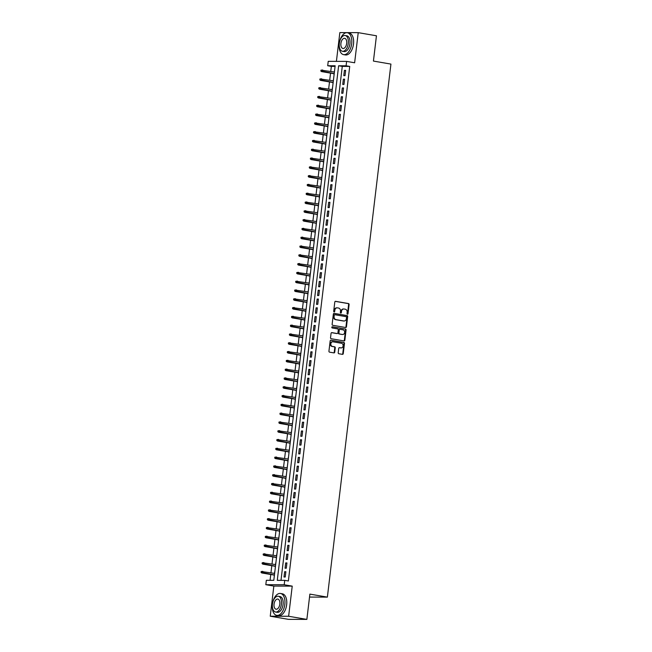 <?xml version="1.0" encoding="UTF-8"?>
<svg xmlns="http://www.w3.org/2000/svg" width="652" height="652" viewBox="0 0 652 652"><rect width="100%" height="100%" fill="white"/><g stroke="black" fill="none" stroke-linecap="round" stroke-linejoin="round"><path stroke-width="0.98" d="M347.435 314.231A0.611 0.505 90.2 0 0 348.013 313.71L349.105 304.541A0.872 0.725 90.2 0 0 348.494 303.555L335.609 301.33A0.872 0.725 90.2 0 0 334.794 302.072L333.694 311.248A0.611 0.505 90.2 0 0 334.696 311.42L334.843 310.23A2.787 2.315 90.2 0 1 337.141 307.834A2.787 2.315 90.2 0 1 337.459 307.858L338.535 308.046A2.787 2.315 90.2 0 1 340.491 311.208L340.352 312.389A0.611 0.505 90.2 0 0 341.355 312.561L341.493 311.379A2.787 2.315 90.2 0 1 343.791 308.983A2.787 2.315 90.2 0 1 344.117 309.007L345.193 309.195A2.787 2.315 90.2 0 1 347.149 312.349L347.011 313.539A0.611 0.505 90.2 0 0 347.435 314.231M347.263 314.158A0.611 0.505 90.2 0 0 347.516 313.71L348.608 304.533A0.872 0.725 90.2 0 0 347.997 303.547L335.291 301.363M333.946 311.86A0.611 0.505 90.2 0 0 334.199 311.42L334.346 310.23L334.843 310.23M340.605 313.009A0.611 0.505 90.2 0 0 340.857 312.561L340.996 311.379L341.493 311.379M338.209 352.748A0.872 0.725 90.2 0 0 338.82 353.734L342.43 354.362A0.872 0.725 90.2 0 0 343.254 353.62L344.468 343.433A0.872 0.725 90.2 0 0 343.857 342.447L330.971 340.23A0.872 0.725 90.2 0 0 330.156 340.963L328.942 351.151A0.872 0.725 90.2 0 0 329.553 352.145L333.914 352.895A0.872 0.725 90.2 0 0 334.737 352.153L335.258 347.793A0.872 0.725 90.2 0 0 334.639 346.807L332.479 346.432A2.331 1.932 90.2 0 1 333.025 341.811L341.509 343.278A2.331 1.932 90.2 0 1 340.955 347.891L339.545 347.655A0.872 0.725 90.2 0 0 338.722 348.388L338.209 352.748M284.728 580.353L284.207 584.754L265.82 584.705L266.342 580.304L273.799 580.321L335.152 65.762L327.703 65.746L328.225 61.345L346.611 61.394L346.09 65.795L338.632 65.77L277.279 580.337L284.728 580.353L288.371 580.981L349.733 66.422L346.09 65.795M346.611 61.394L354.631 62.779L358.225 32.649L376.448 35.787L373.433 61.076L390.931 64.092L327.377 597.126L309.879 594.111L306.864 619.4L288.632 616.262L292.226 586.132L284.207 584.754M345.633 327.508A0.872 0.725 90.2 0 0 346.457 326.766L347.671 316.579A0.872 0.725 90.2 0 0 347.06 315.592L334.174 313.376A0.872 0.725 90.2 0 0 333.351 314.117L332.137 324.305A0.872 0.725 90.2 0 0 332.756 325.291L345.633 327.508M346.065 330.01L344.851 340.197A0.872 0.725 90.2 0 1 344.036 340.939L331.151 338.714A0.872 0.725 90.2 0 1 330.54 337.728L331.061 333.368A0.872 0.725 90.2 0 1 331.876 332.626L337.1 333.531A0.872 0.725 90.2 0 0 337.923 332.789L338.266 329.896A0.872 0.725 90.2 0 0 337.654 328.91L332.21 327.972A0.611 0.505 90.2 0 1 332.357 326.766L345.454 329.024A0.872 0.725 90.2 0 1 346.065 330.01L345.568 330.01L344.354 340.197L344.851 340.197M306.864 619.4L288.477 619.351L270.246 616.213L288.632 616.262M358.225 32.649L339.839 32.6L336.408 61.369M274.696 571.706L274.492 573.377M274.288 575.105L274.199 576.987M275.747 562.912L275.543 564.583M275.34 566.311L275.242 568.185M276.79 554.11L276.595 555.781M276.383 557.517L276.293 559.392M277.638 546.987L277.972 545.341M277.434 548.723L277.344 550.598M278.689 538.193L279.015 536.547M278.485 539.921L278.388 541.804M279.741 529.4L280.067 527.745M279.537 531.127L279.439 533.002M280.988 518.927L280.792 520.598M280.58 522.333L280.49 524.208M282.039 510.133L281.835 511.804M281.631 513.54L281.542 515.414M283.082 501.339L282.887 503.01M282.683 504.738L282.585 506.62M284.133 492.545L283.938 494.216M283.726 495.944L283.636 497.818M284.981 485.414L285.315 483.768M284.777 487.15L284.688 489.024M286.032 476.62L286.358 474.974M285.829 478.356L285.731 480.231M287.084 467.826L287.41 466.18M286.872 469.554L286.782 471.437M288.331 457.362L288.127 459.032M287.923 460.76L287.834 462.635M289.178 450.23L289.504 448.584M288.975 451.966L288.877 453.841M290.425 439.766L290.23 441.437M290.018 443.173L289.928 445.047M291.273 432.643L291.607 430.996M291.069 434.371L290.979 436.253M292.324 423.849L292.65 422.194M292.12 425.577L292.031 427.451M293.376 415.047L293.702 413.401M293.172 416.783L293.074 418.657M294.427 406.253L294.753 404.607M294.215 407.989L294.125 409.863M295.674 395.788L295.47 397.459M295.266 399.187L295.177 401.061M296.717 386.995L296.521 388.665M296.318 390.393L296.22 392.268M297.768 378.193L297.573 379.863M297.361 381.599L297.271 383.474M298.616 371.07L298.95 369.423M298.412 372.797L298.323 374.68M299.667 362.276L299.993 360.629M299.464 364.003L299.366 365.878M300.719 353.474L301.045 351.827M300.507 355.21L300.417 357.084M301.762 344.68L302.096 343.033M301.558 346.416L301.468 348.29M303.017 334.215L302.813 335.886M302.609 337.614L302.512 339.496M304.06 325.421L303.865 327.092M303.653 328.82L303.563 330.694M305.112 316.627L304.916 318.29M304.704 320.026L304.614 321.901M305.959 309.496L306.285 307.85M305.755 311.232L305.666 313.107M307.01 300.702L307.337 299.056M306.807 302.43L306.709 304.313M308.062 291.909L308.388 290.262M307.85 293.636L307.76 295.511M309.105 283.107L309.431 281.46M308.901 284.842L308.812 286.717M310.352 272.642L310.156 274.313M309.953 276.049L309.855 277.923M311.403 263.848L311.208 265.519M310.996 267.247L310.906 269.129M312.251 256.725L312.585 255.079M312.047 258.453L311.958 260.327M313.302 247.923L313.628 246.277M313.099 249.659L313.001 251.533M314.354 239.129L314.68 237.483M314.142 240.865L314.052 242.74M315.397 230.335L315.731 228.689M315.193 232.063L315.103 233.946M316.652 219.871L316.448 221.541M316.244 223.269L316.147 225.144M317.695 211.077L317.5 212.739M317.288 214.475L317.198 216.35M318.747 202.275L318.551 203.946M318.339 205.682L318.249 207.556M319.594 195.152L319.92 193.505M319.39 196.88L319.301 198.762M320.645 186.358L320.971 184.703M320.442 188.086L320.344 189.96M321.697 177.556L322.023 175.91M321.485 179.292L321.395 181.166M322.74 168.762L323.074 167.116M322.536 170.498L322.447 172.373M323.987 158.297L323.791 159.968M323.588 161.696L323.49 163.579M325.038 149.504L324.843 151.174M324.631 152.902L324.541 154.777M326.09 140.702L325.886 142.372M325.682 144.108L325.592 145.983M326.937 133.578L327.263 131.932M326.733 135.314L326.636 137.189M327.989 124.785L328.315 123.138M327.777 126.512L327.687 128.395M329.032 115.991L329.366 114.336M328.828 117.719L328.738 119.593M330.287 105.518L330.083 107.189M329.879 108.925L329.782 110.799M331.33 96.724L331.135 98.395M330.923 100.131L330.833 102.005M332.381 87.93L332.186 89.601M331.974 91.329L331.884 93.212M333.229 80.807L333.555 79.153M333.025 82.535L332.936 84.41M345.03 75.648L345.658 70.367L344.419 70.367L343.783 75.64L345.03 75.648M343.979 84.442L344.606 79.161L343.368 79.161L342.74 84.442L343.979 84.442M342.928 93.236L343.563 87.963L342.316 87.955L341.689 93.236L342.928 93.236M341.884 102.03L342.512 96.757L341.273 96.749L340.637 102.03L341.884 102.03M340.833 110.832L341.461 105.551L340.222 105.551L339.594 110.824L340.833 110.832M339.782 119.626L340.417 114.344L339.17 114.344L338.543 119.626L339.782 119.626M338.738 128.42L339.366 123.146L338.119 123.138L337.491 128.42L338.738 128.42M337.687 137.213L338.315 131.94L337.076 131.94L336.448 137.213L337.687 137.213M336.636 146.015L337.263 140.734L336.024 140.734L335.397 146.007L336.636 146.015M335.593 154.809L336.22 149.528L334.973 149.528L334.346 154.809L335.593 154.809M334.541 163.603L335.169 158.33L333.93 158.322L333.294 163.603L334.541 163.603M333.49 172.405L334.117 167.124L332.879 167.124L332.251 172.397L333.49 172.405M332.438 181.199L333.074 175.918L331.827 175.918L331.2 181.191L332.438 181.199M331.395 189.993L332.023 184.712L330.784 184.712L330.148 189.993L331.395 189.993M330.344 198.787L330.971 193.514L329.733 193.505L329.105 198.787L330.344 198.787M329.293 207.589L329.928 202.307L328.681 202.307L328.054 207.58L329.293 207.589M328.249 216.382L328.877 211.101L327.638 211.101L327.002 216.374L328.249 216.382M327.198 225.176L327.826 219.895L326.587 219.895L325.959 225.176L327.198 225.176M326.147 233.97L326.782 228.697L325.535 228.689L324.908 233.97L326.147 233.97M325.103 242.772L325.731 237.491L324.484 237.491L323.857 242.764L325.103 242.772M324.052 251.566L324.68 246.285L323.441 246.285L322.813 251.558L324.052 251.566M323.001 260.36L323.628 255.087L322.39 255.079L321.762 260.36L323.001 260.36M321.958 269.154L322.585 263.881L321.338 263.873L320.711 269.154L321.958 269.154M320.906 277.956L321.534 272.675L320.295 272.675L319.659 277.948L320.906 277.956M319.855 286.75L320.482 281.468L319.244 281.468L318.616 286.741L319.855 286.75M318.804 295.543L319.439 290.27L318.192 290.262L317.565 295.543L318.804 295.543M317.76 304.337L318.388 299.064L317.149 299.056L316.513 304.337L317.76 304.337M316.709 313.139L317.337 307.858L316.098 307.858L315.47 313.131L316.709 313.139M315.658 321.933L316.293 316.652L315.046 316.652L314.419 321.925L315.658 321.933M314.614 330.727L315.242 325.454L314.003 325.446L313.368 330.727L314.614 330.727M313.563 339.521L314.191 334.248L312.952 334.24L312.324 339.521L313.563 339.521M312.512 348.323L313.147 343.042L311.9 343.042L311.273 348.315L312.512 348.323M311.469 357.117L312.096 351.835L310.849 351.835L310.222 357.109L311.469 357.117M310.417 365.911L311.045 360.637L309.806 360.629L309.178 365.911L310.417 365.911M309.366 374.704L309.993 369.431L308.755 369.423L308.127 374.704L309.366 374.704M308.323 383.506L308.95 378.225L307.703 378.225L307.076 383.498L308.323 383.506M307.271 392.3L307.899 387.019L306.66 387.019L306.024 392.292L307.271 392.3M306.22 401.094L306.847 395.821L305.609 395.813L304.981 401.094L306.22 401.094M305.169 409.888L305.804 404.615L304.557 404.607L303.93 409.888L305.169 409.888M304.125 418.69L304.753 413.409L303.514 413.409L302.878 418.682L304.125 418.69M303.074 427.484L303.702 422.203L302.463 422.203L301.835 427.476L303.074 427.484M302.023 436.278L302.658 431.005L301.411 430.996L300.784 436.278L302.023 436.278M300.979 445.072L301.607 439.798L300.36 439.79L299.733 445.072L300.979 445.072M299.928 453.873L300.556 448.592L299.317 448.592L298.689 453.865L299.928 453.873M298.877 462.667L299.512 457.386L298.266 457.386L297.638 462.667L298.877 462.667M297.834 471.461L298.461 466.188L297.214 466.18L296.587 471.461L297.834 471.461M296.782 480.255L297.41 474.982L296.171 474.974L295.535 480.255L296.782 480.255M295.731 489.057L296.358 483.776L295.12 483.776L294.492 489.049L295.731 489.057M294.688 497.851L295.315 492.57L294.068 492.57L293.441 497.851L294.688 497.851M293.636 506.645L294.264 501.372L293.025 501.364L292.389 506.645L293.636 506.645M292.585 515.439L293.213 510.166L291.974 510.157L291.346 515.439L292.585 515.439M291.534 524.241L292.169 518.959L290.922 518.959L290.295 524.232L291.534 524.241M290.49 533.034L291.118 527.753L289.879 527.753L289.243 533.034L290.49 533.034M289.439 541.828L290.067 536.555L288.828 536.547L288.2 541.828L289.439 541.828M288.388 550.622L289.023 545.349L287.776 545.349L287.149 550.622L288.388 550.622M287.345 559.424L287.972 554.143L286.725 554.143L286.098 559.416L287.345 559.424M286.293 568.218L286.921 562.937L285.682 562.937L285.054 568.218L286.293 568.218M349.733 66.422L342.276 66.398L280.996 580.345M284.631 571.731L284.003 577.012L285.242 577.012L285.869 571.739L284.631 571.731L285.845 571.943M335.079 66.382L331.346 66.374L330.751 71.402M330.54 73.13L329.7 80.196M329.496 81.924L328.649 88.99M328.445 90.726L327.606 97.784M327.394 99.52L326.554 106.586M326.35 108.313L325.503 115.38M325.299 117.107L324.46 124.173M324.248 125.909L323.408 132.967M323.196 134.703L322.357 141.769M322.153 143.497L321.306 150.563M321.102 152.291L320.262 159.357M320.05 161.093L319.211 168.151M319.007 169.887L318.16 176.953M317.956 178.681L317.116 185.747M316.905 187.474L316.065 194.54M315.861 196.276L315.014 203.334M314.81 205.07L313.971 212.136M313.759 213.864L312.919 220.93M312.715 222.666L311.868 229.724M311.664 231.46L310.825 238.526M310.613 240.254L309.773 247.32M309.561 249.048L308.722 256.114M308.518 257.85L307.671 264.908M307.467 266.644L306.627 273.71M306.416 275.437L305.576 282.503M305.372 284.231L304.525 291.297M304.321 293.033L303.482 300.091M303.27 301.827L302.43 308.893M302.226 310.621L301.379 317.687M301.175 319.415L300.336 326.481M300.124 328.217L299.284 335.275M299.081 337.011L298.233 344.077M298.029 345.804L297.19 352.871M296.978 354.598L296.138 361.664M295.926 363.4L295.087 370.458M294.883 372.194L294.036 379.26M293.832 380.988L292.993 388.054M292.781 389.782L291.941 396.848M291.737 398.584L290.89 405.642M290.686 407.378L289.847 414.444M289.635 416.172L288.795 423.238M288.591 424.965L287.744 432.031M287.54 433.767L286.701 440.825M286.489 442.561L285.649 449.627M285.446 451.355L284.598 458.421M284.394 460.149L283.547 467.215M283.343 468.951L282.503 476.009M282.292 477.745L281.452 484.811M281.248 486.539L280.401 493.605M280.197 495.333L279.358 502.399M279.146 504.135L278.306 511.192M278.102 512.928L277.255 519.994M277.051 521.722L276.212 528.788M276 530.516L275.16 537.582M274.957 539.318L274.109 546.376M273.905 548.112L273.066 555.178M272.854 556.906L272.014 563.972M271.811 565.7L270.963 572.766M270.759 574.502L270.067 580.313M334.606 70.334L334.28 72.005M334.077 73.741L333.979 75.616M309.521 597.077L327.377 597.126M292.226 586.132L273.84 586.083L270.246 616.213M273.84 586.083L265.82 584.705M331.346 66.374L327.703 65.746M342.276 66.398L338.632 65.77M344.419 70.367L345.633 70.571M343.368 79.161L344.582 79.373M342.316 87.955L343.539 88.167M341.273 96.749L342.487 96.961M340.222 105.551L341.436 105.754M339.17 114.344L340.393 114.556M338.119 123.138L339.342 123.35M337.076 131.94L338.29 132.144M336.024 140.734L337.239 140.946M334.973 149.528L336.196 149.74M333.93 158.322L335.144 158.534M332.879 167.124L334.093 167.328M331.827 175.918L333.05 176.13M330.784 184.712L331.998 184.923M329.733 193.505L330.947 193.717M328.681 202.307L329.904 202.511M327.638 211.101L328.852 211.313M326.587 219.895L327.801 220.107M325.535 228.689L326.758 228.901M324.484 237.491L325.707 237.695M323.441 246.285L324.655 246.497M322.39 255.079L323.604 255.291M321.338 263.873L322.561 264.084M320.295 272.675L321.509 272.878M319.244 281.468L320.458 281.68M318.192 290.262L319.415 290.474M317.149 299.056L318.363 299.268M316.098 307.858L317.312 308.062M315.046 316.652L316.269 316.864M314.003 325.446L315.218 325.658M312.952 334.24L314.166 334.452M311.9 343.042L313.123 343.245M310.849 351.835L312.072 352.047M309.806 360.629L311.02 360.841M308.755 369.423L309.969 369.635M307.703 378.225L308.926 378.429M306.66 387.019L307.874 387.231M305.609 395.813L306.823 396.025M304.557 404.607L305.78 404.819M303.514 413.409L304.728 413.612M302.463 422.203L303.677 422.414M301.411 430.996L302.634 431.208M300.36 439.79L301.583 440.002M299.317 448.592L300.531 448.796M298.266 457.386L299.48 457.598M297.214 466.18L298.437 466.392M296.171 474.974L297.385 475.186M295.12 483.776L296.334 483.98M294.068 492.57L295.291 492.782M293.025 501.364L294.239 501.575M291.974 510.157L293.188 510.369M290.922 518.959L292.145 519.163M289.879 527.753L291.094 527.965M288.828 536.547L290.042 536.759M287.776 545.349L288.999 545.553M286.725 554.143L287.948 554.355M285.682 562.937L286.896 563.149M343.547 308.999A2.787 2.315 90.2 0 0 343.294 308.983A2.787 2.315 90.2 0 0 340.996 311.379M336.888 307.85A2.787 2.315 90.2 0 0 336.644 307.834A2.787 2.315 90.2 0 0 334.346 310.23M345.454 327.475A0.872 0.725 90.2 0 0 345.959 326.766L347.174 316.579A0.872 0.725 90.2 0 0 346.562 315.592L333.857 313.408M346.554 317.361A0.611 0.505 90.2 0 0 346.122 316.668L334.818 314.72A0.611 0.505 90.2 0 0 334.24 315.234L334.093 316.489A2.787 2.315 90.2 0 0 336.057 319.651L343.783 320.98A2.787 2.315 90.2 0 0 344.109 321.004A2.787 2.315 90.2 0 0 346.408 318.608L346.554 317.361M334.68 314.72L334.321 314.72A0.611 0.505 90.2 0 0 333.751 315.234L334.24 315.234M343.857 320.988A2.787 2.315 90.2 0 1 343.612 321.004A2.787 2.315 90.2 0 1 343.286 320.98L335.56 319.643A2.787 2.315 90.2 0 1 333.596 316.489L333.751 315.234M343.848 340.906A0.872 0.725 90.2 0 0 344.354 340.197M331.566 332.659L336.603 333.531A0.872 0.725 90.2 0 0 336.807 333.531M332.096 326.807L345.454 329.024M342.52 334.46A2.331 1.932 90.2 0 0 343.074 329.847L340.083 329.325A0.872 0.725 90.2 0 0 339.268 330.067L338.926 332.96A0.872 0.725 90.2 0 0 339.537 333.946L342.023 334.46A2.331 1.932 90.2 0 0 342.544 334.468M339.888 329.325L339.586 329.325A0.872 0.725 90.2 0 0 338.771 330.067L339.268 330.067M342.023 334.46L339.04 333.946A0.872 0.725 90.2 0 1 338.429 332.96L338.771 330.067M345.568 330.01A0.872 0.725 90.2 0 0 344.957 329.015M340.98 347.899A2.331 1.932 90.2 0 1 340.458 347.891L339.227 347.679M332.512 341.811A2.331 1.932 90.2 0 0 331.982 346.432L332.479 346.432M333.734 352.862A0.872 0.725 90.2 0 0 334.24 352.153L334.761 347.793A0.872 0.725 90.2 0 0 334.142 346.807L331.982 346.432M342.251 354.329A0.872 0.725 90.2 0 0 342.756 353.62L343.971 343.433A0.872 0.725 90.2 0 0 343.359 342.447L330.654 340.254M320.955 70.188L320.849 71.068L321.346 71.068L321.452 70.188L320.955 70.188L322.642 70L322.455 71.59L321.558 71.581L334.199 73.766M321.346 71.068L334.223 73.611M321.452 70.188L334.411 72.03M321.558 71.581L320.849 71.068M351.689 43.7A11.108 6.153 -80.2 0 0 347.369 32.739A11.108 6.153 -80.2 0 0 339.268 43.668A11.108 6.153 -80.2 0 0 343.596 54.629A11.108 6.153 -80.2 0 0 351.689 43.7M343.596 54.629L345.421 54.939A11.108 6.153 -80.2 0 0 353.514 44.01A11.108 6.153 -80.2 0 0 349.187 33.048L347.369 32.739M345.161 35.51L346.84 35.803A7.995 4.425 99.8 0 1 349.953 43.692A7.995 4.425 99.8 0 1 344.126 51.565L342.447 51.272A7.995 4.425 -80.2 0 0 348.274 43.407A7.995 4.425 -80.2 0 0 345.161 35.51A7.995 4.425 -80.2 0 0 339.333 43.382A7.995 4.425 -80.2 0 0 342.447 51.272M340.923 43.382A5.151 2.853 -80.2 0 0 342.928 48.476A5.151 2.853 -80.2 0 0 346.685 43.399A5.151 2.853 -80.2 0 0 344.68 38.313A5.151 2.853 -80.2 0 0 340.923 43.382M284.826 604.437A11.108 6.153 -80.2 0 0 280.499 593.475A11.108 6.153 -80.2 0 0 272.406 604.404A11.108 6.153 -80.2 0 0 276.733 615.366A11.108 6.153 -80.2 0 0 284.826 604.437M276.733 615.366L278.551 615.684A11.108 6.153 -80.2 0 0 286.652 604.754A11.108 6.153 -80.2 0 0 282.324 593.793L280.499 593.475M278.298 596.254L279.977 596.539A7.995 4.425 99.8 0 1 283.09 604.437A7.995 4.425 99.8 0 1 277.255 612.301L275.584 612.016A7.995 4.425 -80.2 0 0 281.411 604.143A7.995 4.425 -80.2 0 0 278.298 596.254A7.995 4.425 -80.2 0 0 272.471 604.119A7.995 4.425 -80.2 0 0 275.584 612.016M274.06 604.127A5.151 2.853 -80.2 0 0 276.065 609.212A5.151 2.853 -80.2 0 0 279.822 604.143A5.151 2.853 -80.2 0 0 277.817 599.058A5.151 2.853 -80.2 0 0 274.06 604.127M319.904 78.982L319.798 79.862L320.295 79.862L320.401 78.99L319.904 78.982L321.591 78.802L321.403 80.383L320.507 80.375L333.156 82.559M320.295 79.862L333.172 82.413M320.401 78.99L333.359 80.824M320.507 80.375L319.798 79.862M318.861 87.784L318.755 88.664L319.252 88.664L319.358 87.784L318.861 87.784L320.539 87.596L320.352 89.177L319.456 89.177L332.104 91.353M319.252 88.664L332.121 91.207M319.358 87.784L332.308 89.626M319.456 89.177L318.755 88.664M317.809 96.578L317.703 97.458L318.2 97.458L318.306 96.578L317.809 96.578L319.496 96.39L319.309 97.971L318.412 97.971L331.053 100.147M318.2 97.458L331.069 100.001M318.306 96.578L331.265 98.419M318.412 97.971L317.703 97.458M316.758 105.371L316.652 106.252L317.149 106.252L317.255 105.371L316.758 105.371L318.445 105.184L318.257 106.773L317.361 106.765L330.01 108.949M317.149 106.252L330.026 108.794M317.255 105.371L330.214 107.213M317.361 106.765L316.652 106.252M315.707 114.165L315.609 115.045L316.106 115.054L316.204 114.173L315.707 114.165L317.394 113.986L317.206 115.567L316.31 115.559L328.958 117.743M316.106 115.054L328.975 117.596M316.204 114.173L329.162 116.007M316.31 115.559L315.609 115.045M314.663 122.967L314.557 123.847L315.055 123.847L315.16 122.967L314.663 122.967L316.35 122.78L316.155 124.361L315.266 124.361L327.907 126.537M315.055 123.847L327.923 126.39M315.16 122.967L328.119 124.809M315.266 124.361L314.557 123.847M313.612 131.761L313.506 132.641L314.003 132.641L314.109 131.761L313.612 131.761L315.299 131.574L315.112 133.155L314.215 133.155L326.864 135.331M314.003 132.641L326.88 135.184M314.109 131.761L327.068 133.603M314.215 133.155L313.506 132.641M312.561 140.555L312.463 141.435L312.96 141.435L313.058 140.555L312.561 140.555L314.248 140.367L314.06 141.957L313.164 141.949L325.813 144.133M312.96 141.435L325.829 143.978M313.058 140.555L326.016 142.397M313.164 141.949L312.463 141.435M311.517 149.349L311.411 150.229L311.909 150.237L312.015 149.357L311.517 149.349L313.204 149.169L313.009 150.751L312.121 150.751L324.761 152.927M311.909 150.237L324.777 152.78M312.015 149.357L324.965 151.191M312.121 150.751L311.411 150.229M310.466 158.151L310.36 159.031L310.857 159.031L310.963 158.151L310.466 158.151L312.153 157.963L311.966 159.544L311.069 159.544L323.71 161.72M310.857 159.031L323.734 161.574M310.963 158.151L323.922 159.993M311.069 159.544L310.36 159.031M309.415 166.945L309.309 167.825L309.806 167.825L309.912 166.945L309.415 166.945L311.102 166.757L310.914 168.338L310.018 168.338L322.667 170.514M309.806 167.825L322.683 170.368M309.912 166.945L322.87 168.786M310.018 168.338L309.309 167.825M308.372 175.738L308.266 176.619L308.763 176.619L308.869 175.738L308.372 175.738L310.05 175.551L309.863 177.14L308.975 177.132L321.615 179.316M308.763 176.619L321.632 179.161M308.869 175.738L321.819 177.58M308.975 177.132L308.266 176.619M307.32 184.532L307.214 185.412L307.711 185.421L307.817 184.54L307.32 184.532L309.007 184.353L308.82 185.934L307.923 185.934L320.564 188.11M307.711 185.421L320.588 187.963M307.817 184.54L320.776 186.374M307.923 185.934L307.214 185.412M306.269 193.334L306.163 194.214L306.66 194.214L306.766 193.334L306.269 193.334L307.956 193.147L307.768 194.728L306.872 194.728L319.521 196.904M306.66 194.214L319.537 196.757M306.766 193.334L319.724 195.176M306.872 194.728L306.163 194.214M305.226 202.128L305.12 203.008L305.617 203.008L305.723 202.128L305.226 202.128L306.905 201.941L306.717 203.522L305.821 203.522L318.469 205.698M305.617 203.008L318.486 205.551M305.723 202.128L318.673 203.97M305.821 203.522L305.12 203.008M304.174 210.922L304.068 211.802L304.565 211.802L304.671 210.922L304.174 210.922L305.861 210.735L305.666 212.324L304.777 212.316L317.418 214.5M304.565 211.802L317.434 214.345M304.671 210.922L317.63 212.764M304.777 212.316L304.068 211.802M303.123 219.716L303.017 220.596L303.514 220.604L303.62 219.724L303.123 219.716L304.81 219.537L304.623 221.118L303.726 221.118L316.375 223.294M303.514 220.604L316.391 223.147M303.62 219.724L316.579 221.558M303.726 221.118L303.017 220.596M302.072 228.518L301.974 229.398L302.471 229.398L302.569 228.518L302.072 228.518L303.759 228.33L303.571 229.911L302.675 229.911L315.323 232.088M302.471 229.398L315.34 231.941M302.569 228.518L315.527 230.36M302.675 229.911L301.974 229.398M301.028 237.312L300.922 238.192L301.42 238.192L301.526 237.312L301.028 237.312L302.715 237.124L302.52 238.705L301.632 238.705L314.272 240.881M301.42 238.192L314.288 240.735M301.526 237.312L314.484 239.154M301.632 238.705L300.922 238.192M299.977 246.106L299.871 246.986L300.368 246.986L300.474 246.106L299.977 246.106L301.664 245.918L301.477 247.507L300.58 247.499L313.229 249.683M300.368 246.986L313.245 249.529M300.474 246.106L313.433 247.947M300.58 247.499L299.871 246.986M298.926 254.908L298.828 255.78L299.317 255.788L299.423 254.908L298.926 254.908L300.613 254.72L300.425 256.301L299.529 256.301L312.178 258.477M299.317 255.788L312.194 258.331M299.423 254.908L312.381 256.741M299.529 256.301L298.828 255.78M297.882 263.701L297.777 264.582L298.274 264.582L298.38 263.701L297.882 263.701L299.57 263.514L299.374 265.095L298.486 265.095L311.126 267.271M298.274 264.582L311.143 267.124M298.38 263.701L311.33 265.543M298.486 265.095L297.777 264.582M296.831 272.495L296.725 273.375L297.222 273.375L297.328 272.495L296.831 272.495L298.518 272.308L298.331 273.889L297.434 273.889L310.075 276.065M297.222 273.375L310.099 275.918M297.328 272.495L310.287 274.337M297.434 273.889L296.725 273.375M295.78 281.289L295.674 282.169L296.171 282.169L296.277 281.289L295.78 281.289L297.467 281.102L297.279 282.691L296.383 282.683L309.032 284.867M296.171 282.169L309.048 284.712M296.277 281.289L309.235 283.131M296.383 282.683L295.674 282.169M294.737 290.091L294.631 290.963L295.128 290.971L295.234 290.091L294.737 290.091L296.415 289.904L296.228 291.485L295.34 291.485L307.98 293.661M295.128 290.971L307.997 293.514M295.234 290.091L308.184 291.925M295.34 291.485L294.631 290.963M293.685 298.885L293.579 299.765L294.076 299.765L294.182 298.885L293.685 298.885L295.372 298.697L295.185 300.279L294.288 300.279L306.929 302.455M294.076 299.765L306.953 302.308M294.182 298.885L307.141 300.727M294.288 300.279L293.579 299.765M292.634 307.679L292.528 308.559L293.025 308.559L293.131 307.679L292.634 307.679L294.321 307.491L294.133 309.072L293.237 309.072L305.886 311.248M293.025 308.559L305.902 311.102M293.131 307.679L306.09 309.521M293.237 309.072L292.528 308.559M291.591 316.473L291.485 317.353L291.982 317.353L292.088 316.473L291.591 316.473L293.27 316.285L293.082 317.874L292.186 317.866L304.834 320.05M291.982 317.353L304.851 319.896M292.088 316.473L305.038 318.315M292.186 317.866L291.485 317.353M290.539 325.275L290.433 326.147L290.931 326.155L291.036 325.275L290.539 325.275L292.226 325.087L292.031 326.668L291.142 326.668L303.783 328.844M290.931 326.155L303.799 328.698M291.036 325.275L303.995 327.108M291.142 326.668L290.433 326.147M289.488 334.068L289.382 334.949L289.879 334.949L289.985 334.068L289.488 334.068L291.175 333.881L290.988 335.462L290.091 335.462L302.74 337.638M289.879 334.949L302.756 337.491M289.985 334.068L302.944 335.91M290.091 335.462L289.382 334.949M288.437 342.862L288.339 343.743L288.836 343.743L288.934 342.862L288.437 342.862L290.124 342.675L289.936 344.256L289.04 344.256L301.689 346.432M288.836 343.743L301.705 346.285M288.934 342.862L301.892 344.704M289.04 344.256L288.339 343.743M287.393 351.656L287.287 352.536L287.785 352.536L287.891 351.656L287.393 351.656L289.08 351.469L288.885 353.058L287.997 353.05L300.637 355.234M287.785 352.536L300.653 355.079M287.891 351.656L300.849 353.498M287.997 353.05L287.287 352.536M286.342 360.458L286.236 361.338L286.733 361.338L286.839 360.458L286.342 360.458L288.029 360.271L287.842 361.852L286.945 361.852L299.586 364.028M286.733 361.338L299.61 363.881M286.839 360.458L299.798 362.292M286.945 361.852L286.236 361.338M285.291 369.252L285.193 370.132L285.682 370.132L285.788 369.252L285.291 369.252L286.978 369.065L286.79 370.646L285.894 370.646L298.543 372.822M285.682 370.132L298.559 372.675M285.788 369.252L298.746 371.094M285.894 370.646L285.193 370.132M284.248 378.046L284.142 378.926L284.639 378.926L284.745 378.046L284.248 378.046L285.926 377.858L285.739 379.44L284.851 379.44L297.491 381.616M284.639 378.926L297.508 381.469M284.745 378.046L297.695 379.888M284.851 379.44L284.142 378.926M283.196 386.84L283.09 387.72L283.587 387.72L283.693 386.848L283.196 386.84L284.883 386.652L284.696 388.242L283.799 388.233L296.44 390.418M283.587 387.72L296.464 390.263M283.693 386.848L296.652 388.682M283.799 388.233L283.09 387.72M282.145 395.642L282.039 396.522L282.536 396.522L282.642 395.642L282.145 395.642L283.832 395.454L283.644 397.035L282.748 397.035L295.397 399.211M282.536 396.522L295.413 399.065M282.642 395.642L295.6 397.475M282.748 397.035L282.039 396.522M281.102 404.436L280.996 405.316L281.493 405.316L281.599 404.436L281.102 404.436L282.781 404.248L282.593 405.829L281.705 405.829L294.345 408.005M281.493 405.316L294.362 407.859M281.599 404.436L294.549 406.277M281.705 405.829L280.996 405.316M280.05 413.229L279.944 414.11L280.442 414.11L280.547 413.229L280.05 413.229L281.737 413.042L281.55 414.623L280.653 414.623L293.294 416.799M280.442 414.11L293.318 416.652M280.547 413.229L293.506 415.071M280.653 414.623L279.944 414.11M278.999 422.023L278.893 422.903L279.39 422.903L279.496 422.031L278.999 422.023L280.686 421.836L280.499 423.425L279.602 423.417L292.251 425.601M279.39 422.903L292.267 425.454M279.496 422.031L292.455 423.865M279.602 423.417L278.893 422.903M277.956 430.825L277.85 431.706L278.347 431.706L278.445 430.825L277.956 430.825L279.635 430.638L279.447 432.219L278.551 432.219L291.2 434.395M278.347 431.706L291.216 434.248M278.445 430.825L291.403 432.659M278.551 432.219L277.85 431.706M276.904 439.619L276.798 440.499L277.296 440.499L277.402 439.619L276.904 439.619L278.591 439.432L278.396 441.013L277.507 441.013L290.148 443.189M277.296 440.499L290.164 443.042M277.402 439.619L290.36 441.461M277.507 441.013L276.798 440.499M275.853 448.413L275.747 449.293L276.244 449.293L276.35 448.413L275.853 448.413L277.54 448.226L277.353 449.807L276.456 449.807L289.105 451.991M276.244 449.293L289.121 451.836M276.35 448.413L289.309 450.255M276.456 449.807L275.747 449.293M274.802 457.207L274.704 458.087L275.201 458.087L275.299 457.215L274.802 457.207L276.489 457.019L276.301 458.609L275.405 458.601L288.054 460.785M275.201 458.087L288.07 460.638M275.299 457.215L288.257 459.049M275.405 458.601L274.704 458.087M273.758 466.009L273.653 466.889L274.15 466.889L274.256 466.009L273.758 466.009L275.446 465.821L275.25 467.402L274.362 467.402L287.002 469.579M274.15 466.889L287.019 469.432M274.256 466.009L287.214 467.851M274.362 467.402L273.653 466.889M272.707 474.803L272.601 475.683L273.098 475.683L273.204 474.803L272.707 474.803L274.394 474.615L274.207 476.196L273.31 476.196L285.951 478.372M273.098 475.683L285.975 478.226M273.204 474.803L286.163 476.645M273.31 476.196L272.601 475.683M271.656 483.597L271.558 484.477L272.047 484.477L272.153 483.597L271.656 483.597L273.343 483.409L273.155 484.998L272.259 484.99L284.908 487.174M272.047 484.477L284.924 487.02M272.153 483.597L285.111 485.438M272.259 484.99L271.558 484.477M270.613 492.39L270.507 493.271L271.004 493.271L271.11 492.399L270.613 492.39L272.291 492.211L272.104 493.792L271.216 493.784L283.856 495.968M271.004 493.271L283.873 495.822M271.11 492.399L284.06 494.232M271.216 493.784L270.507 493.271M269.561 501.192L269.455 502.073L269.952 502.073L270.058 501.192L269.561 501.192L271.248 501.005L271.061 502.586L270.164 502.586L282.805 504.762M269.952 502.073L282.829 504.615M270.058 501.192L283.017 503.034M270.164 502.586L269.455 502.073M268.51 509.986L268.404 510.866L268.901 510.866L269.007 509.986L268.51 509.986L270.197 509.799L270.01 511.38L269.113 511.38L281.762 513.556M268.901 510.866L281.778 513.409M269.007 509.986L281.966 511.828M269.113 511.38L268.404 510.866M267.467 518.78L267.361 519.66L267.858 519.66L267.964 518.78L267.467 518.78L269.146 518.593L268.958 520.182L268.062 520.174L280.71 522.358M267.858 519.66L280.727 522.203M267.964 518.78L280.914 520.622M268.062 520.174L267.361 519.66M266.415 527.574L266.309 528.454L266.807 528.462L266.912 527.582L266.415 527.574L268.102 527.395L267.915 528.976L267.018 528.968L279.659 531.152M266.807 528.462L279.675 531.005M266.912 527.582L279.871 529.416M267.018 528.968L266.309 528.454M265.364 536.376L265.258 537.256L265.755 537.256L265.861 536.376L265.364 536.376L267.051 536.188L266.864 537.77L265.967 537.77L278.616 539.946M265.755 537.256L278.632 539.799M265.861 536.376L278.82 538.218M265.967 537.77L265.258 537.256M264.321 545.17L264.215 546.05L264.712 546.05L264.81 545.17L264.321 545.17L266 544.982L265.812 546.563L264.916 546.563L277.565 548.739M264.712 546.05L277.581 548.593M264.81 545.17L277.768 547.012M264.916 546.563L264.215 546.05M263.269 553.964L263.163 554.844L263.661 554.844L263.767 553.964L263.269 553.964L264.957 553.776L264.761 555.365L263.873 555.357L276.513 557.541M263.661 554.844L276.529 557.387M263.767 553.964L276.725 555.806M263.873 555.357L263.163 554.844M262.218 562.757L262.112 563.638L262.609 563.646L262.715 562.766L262.218 562.757L263.905 562.578L263.718 564.159L262.821 564.159L275.47 566.335M262.609 563.646L275.486 566.189M262.715 562.766L275.674 564.599M262.821 564.159L262.112 563.638M261.167 571.559L261.069 572.44L261.566 572.44L261.664 571.559L261.167 571.559L262.854 571.372L262.666 572.953L261.77 572.953L274.419 575.129M261.566 572.44L274.435 574.982M261.664 571.559L274.622 573.401M261.77 572.953L261.069 572.44M347.516 313.71L348.013 313.71M334.199 311.42L334.696 311.42M340.857 312.561L341.355 312.561M347.997 303.547L348.494 303.555M348.608 304.533L349.105 304.541M346.562 315.592L347.06 315.592M347.174 316.579L347.671 316.579M345.959 326.766L346.457 326.766M333.596 316.489L334.093 316.489M335.56 319.643L336.057 319.651M343.286 320.98L343.783 320.98M336.603 333.531L337.1 333.531M338.429 332.96L338.926 332.96M339.04 333.946L339.537 333.946M340.458 347.891L340.955 347.891M334.142 346.807L334.639 346.807M334.761 347.793L335.258 347.793M334.24 352.153L334.737 352.153M343.359 342.447L343.857 342.447M343.971 343.433L344.468 343.433M342.756 353.62L343.254 353.62M343.294 308.983L343.791 308.983M336.644 307.834L337.141 307.834M334.248 314.712L334.745 314.712M343.612 321.004L344.109 321.004M336.709 333.539L337.206 333.539M342.292 334.484L342.789 334.484M339.488 329.317L339.985 329.317M340.727 347.915L341.224 347.915M332.259 341.787L332.756 341.795"/></g></svg>
